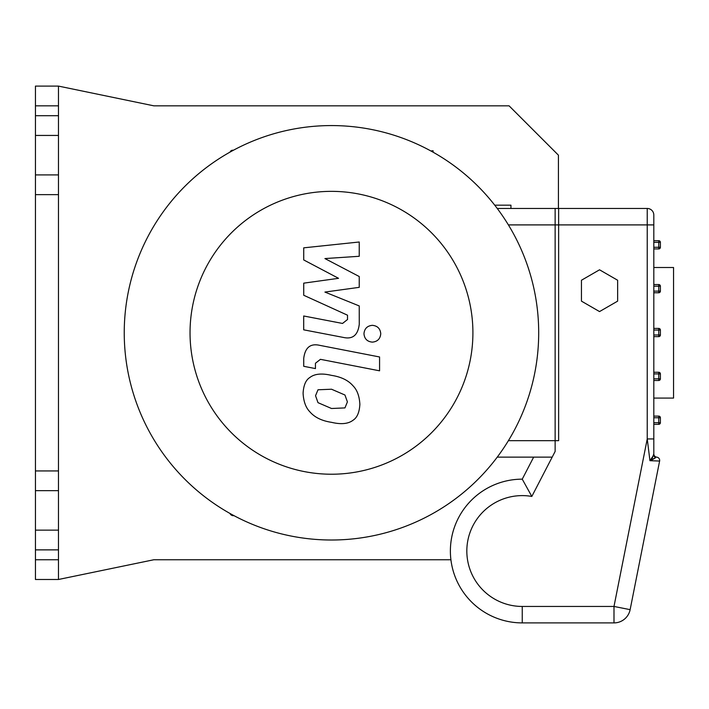 <?xml version="1.0" encoding="UTF-8"?>
<svg xmlns="http://www.w3.org/2000/svg" width="709" height="709" viewBox="0 0 709 709"><rect width="100%" height="100%" fill="white"/><g stroke="black" fill="none" stroke-linecap="round" stroke-linejoin="round"><path stroke-width="1.06" d="M303.727 259.946L338.556 278.318L303.727 283.157L303.727 295.263L347.516 315.195L347.525 319.502L342.536 323.446L303.691 315.984L303.691 329.827L343.448 337.449C352.692 339.505 357.965 335.118 359.259 324.279L359.233 305.933L324.926 292.073L359.233 287.34L359.233 276.519L324.926 258.563L359.233 256.286L359.233 241.999L303.727 247.84L303.727 259.946M344.955 407.905L347.401 401.888L344.955 395.019L331.528 389.223L317.995 389.782L315.549 395.702L317.995 402.668L331.528 408.499L344.955 407.905M353.047 385.838C348.27 380.316 341.1 376.825 331.528 375.38C321.868 373.094 314.663 373.785 309.904 377.463C305.818 379.98 303.549 385.253 303.089 393.273C303.549 401.516 305.818 407.702 309.904 411.858C314.663 417.371 321.868 420.871 331.528 422.334C341.1 424.602 348.27 423.902 353.047 420.233C357.132 417.672 359.41 412.363 359.871 404.307C359.41 396.109 357.132 389.95 353.047 385.838M379.572 356.973L319.599 345.318C310.365 343.227 305.074 347.596 303.727 358.426L303.727 366.305L315.443 368.583L315.443 363.256L320.45 359.33L379.572 370.816L379.572 356.973M363.965 333.735C364.444 338.849 367.244 341.649 372.358 342.128C377.48 341.649 380.281 338.849 380.76 333.735C380.281 328.613 377.48 325.812 372.358 325.334C367.244 325.812 364.444 328.613 363.965 333.735M652.307 458.085L653.813 453.875L653.813 454.921L649.94 460.682L659.609 461.054L630.133 609.651L613.994 606.452L613.994 622.901L522.249 622.901A71.866 71.866 0 0 1 450.383 551.026A71.866 71.866 0 0 1 522.249 479.16A71.866 71.866 0 0 0 450.383 551.026A71.866 71.866 0 0 0 522.249 622.901A71.866 71.866 0 0 1 450.383 551.026A71.866 71.866 0 0 1 522.249 479.16L531.821 496.442L522.249 479.16L533.664 457.119L497.248 457.119L552.187 457.119M508.397 440.679L558.63 440.679L558.63 208.464L497.248 208.464M510.941 208.464L510.941 205.176L494.731 205.176M331.475 474.224A141.437 141.437 0 0 1 208.987 262.073A141.437 141.437 0 0 1 453.964 262.073A141.437 141.437 0 0 1 331.475 474.224M331.475 540.01A207.214 207.214 0 0 0 532.424 282.209A207.214 207.214 0 0 0 233.376 150.264A207.214 207.214 0 0 0 331.475 540.01M233.97 515.638A3.678 3.678 0 0 1 229.982 513.449M230.044 152.098A2.96 2.96 0 0 1 233.376 150.264M431.028 151.052A5.637 5.637 0 0 1 433.11 150.787L433.11 152.213M450.906 559.747L153.862 559.747L58.475 579.483L58.475 559.747L35.45 559.747L35.45 549.874L58.475 549.874L58.475 530.146L35.45 530.146L35.45 490.672L58.475 490.672L58.475 470.936L35.45 470.936L35.45 194.647L58.475 194.647L58.475 174.91L35.45 174.91L35.45 135.437L58.475 135.437L58.475 115.709L35.45 115.709L35.45 105.836L58.475 105.836L58.475 86.099L153.862 105.836L509.089 105.836L558.426 155.174L558.426 208.464M35.45 559.747L35.45 579.483L58.475 579.483M35.45 530.146L35.45 549.874M35.45 470.936L35.45 490.672M35.45 174.91L35.45 194.647M35.45 115.709L35.45 135.437M58.475 86.099L35.45 86.099L35.45 105.836M58.475 194.647L58.475 470.936M58.475 549.874L58.475 559.747M58.475 105.836L58.475 115.709M653.813 267.506L673.55 267.506L673.55 398.086L653.813 398.086M58.475 135.437L58.475 174.91M58.475 490.672L58.475 530.146M653.813 454.921L653.813 215.04A6.576 6.576 0 0 0 647.237 208.464L647.237 438.933L653.813 438.933L653.813 454.921A3.288 3.084 180 0 0 655.612 457.668L653.007 459.317M656.747 457.145A3.288 3.288 0 0 1 653.813 453.875A3.288 3.288 0 0 0 656.747 457.145A3.288 3.288 0 0 1 659.609 461.054L630.133 609.651A16.449 16.449 0 0 1 613.994 622.901M522.249 622.901L522.249 606.452L613.994 606.452L647.237 438.933L649.94 460.682L655.612 457.668M652.431 459.6L651.553 459.999M651.19 459.414L651.917 458.581M653.813 215.04A6.576 6.576 0 0 0 647.237 208.464L555.138 208.464L555.138 224.904L653.813 224.904M653.813 380.485L658.75 380.485A1.648 1.648 0 0 0 660.389 378.836L660.389 373.909A1.648 1.648 0 0 0 658.75 372.26L653.813 372.26M658.75 416.121L658.75 417.761L660.389 417.761L660.389 422.697L658.75 422.697L658.75 424.337L653.813 424.337L658.75 424.337A1.648 1.648 0 0 0 660.389 422.697L660.389 417.761A1.648 1.648 0 0 0 658.75 416.121L653.813 416.121M653.813 292.773L658.75 292.773A1.648 1.648 0 0 0 660.389 291.124L660.389 286.197A1.648 1.648 0 0 0 658.75 284.548L653.813 284.548M653.813 336.633L658.75 336.633A1.648 1.648 0 0 0 660.389 334.985L660.389 330.048A1.648 1.648 0 0 0 658.75 328.409L653.813 328.409M653.813 248.921L658.75 248.921A1.648 1.648 0 0 0 660.389 247.273L660.389 242.336A1.648 1.648 0 0 0 658.75 240.697L653.813 240.697M617.636 301.139L599.539 311.579L581.451 301.139L581.451 280.241L599.539 269.801L617.636 280.241L617.636 301.139M508.397 224.904L558.63 224.904M522.249 606.452A55.426 55.426 0 0 1 467.036 546.222A55.426 55.426 0 0 1 531.821 496.442L555.138 451.429L555.138 224.904M658.75 372.26L658.75 373.909L660.389 373.909M660.389 378.836L658.75 378.836L658.75 380.485M653.813 373.909L658.75 373.909L658.75 378.836L653.813 378.836M653.813 417.761L658.75 417.761L658.75 422.697L653.813 422.697M658.75 284.548L658.75 286.197L660.389 286.197M660.389 291.124L658.75 291.124L658.75 292.773M653.813 286.197L658.75 286.197L658.75 291.124L653.813 291.124M658.75 328.409L658.75 330.048L660.389 330.048M660.389 334.985L658.75 334.985L658.75 336.633M653.813 330.048L658.75 330.048L658.75 334.985L653.813 334.985M660.389 247.273L658.75 247.273L658.75 248.921M658.75 240.697L658.75 242.336L660.389 242.336M653.813 242.336L658.75 242.336L658.75 247.273L653.813 247.273"/></g></svg>
